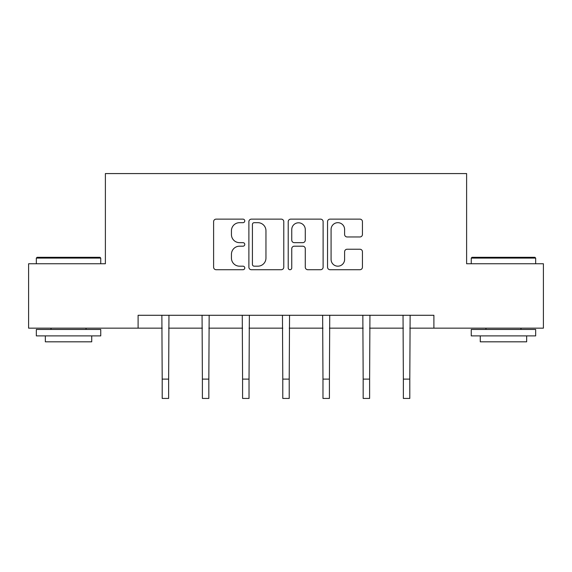 <?xml version="1.0" encoding="UTF-8"?>
<svg xmlns="http://www.w3.org/2000/svg" width="572" height="572" viewBox="0 0 572 572"><rect width="100%" height="100%" fill="white"/><g stroke="black" fill="none" stroke-linecap="round" stroke-linejoin="round"><path stroke-width="0.86" d="M244.773 220.906A1.773 1.773 0 0 0 243.007 219.133L216.137 219.133A2.531 2.531 0 0 0 213.606 221.664L213.606 267.188A2.531 2.531 0 0 0 216.137 269.719L243.007 269.719A1.773 1.773 0 0 0 244.773 267.946A1.773 1.773 0 0 0 243.007 266.18L239.525 266.18A8.094 8.094 0 0 1 231.438 258.086L231.438 254.29A8.094 8.094 0 0 1 239.525 246.196L243.007 246.196A1.773 1.773 0 0 0 244.773 244.43A1.773 1.773 0 0 0 243.007 242.657L239.525 242.657A8.094 8.094 0 0 1 231.438 234.563L231.438 230.773A8.094 8.094 0 0 1 239.525 222.68L243.007 222.68A1.773 1.773 0 0 0 244.773 220.906M359.91 236.965A2.531 2.531 0 0 0 362.441 234.434L362.441 221.664A2.531 2.531 0 0 0 359.91 219.133L330.073 219.133A2.531 2.531 0 0 0 327.541 221.664L327.541 267.188A2.531 2.531 0 0 0 330.073 269.719L359.91 269.719A2.531 2.531 0 0 0 362.441 267.188L362.441 251.759A2.531 2.531 0 0 0 359.91 249.235L347.14 249.235A2.531 2.531 0 0 0 344.609 251.759L344.609 259.409A6.764 6.764 0 0 1 337.845 266.18A6.764 6.764 0 0 1 331.081 259.409L331.081 229.443A6.764 6.764 0 0 1 337.845 222.68A6.764 6.764 0 0 1 344.609 229.443L344.609 234.434A2.531 2.531 0 0 0 347.14 236.965L359.91 236.965M138.102 328.164L28.6 328.164L28.6 263.749L105.384 263.749L105.384 173.573L466.616 173.573L466.616 263.749L543.4 263.749L543.4 328.164L433.898 328.164L433.898 315.279L138.102 315.279L138.102 328.164L162.198 328.164M283.783 221.664A2.531 2.531 0 0 0 281.26 219.133L251.415 219.133A2.531 2.531 0 0 0 248.884 221.664L248.884 267.188A2.531 2.531 0 0 0 251.415 269.719L281.26 269.719A2.531 2.531 0 0 0 283.783 267.188L283.783 221.664M290.74 219.133L320.585 219.133A2.531 2.531 0 0 1 323.116 221.664L323.116 267.188A2.531 2.531 0 0 1 320.585 269.719L307.815 269.719A2.531 2.531 0 0 1 305.284 267.188L305.284 248.727A2.531 2.531 0 0 0 302.752 246.196L294.28 246.196A2.531 2.531 0 0 0 291.756 248.727L291.756 267.946A1.773 1.773 0 0 1 289.983 269.719A1.773 1.773 0 0 1 288.216 267.946L288.216 221.664A2.531 2.531 0 0 1 290.74 219.133M168.64 328.164L202.388 328.164M208.83 328.164L242.585 328.164M249.027 328.164L282.782 328.164M289.217 328.164L322.973 328.164M329.415 328.164L363.17 328.164M369.612 328.164L403.36 328.164M409.802 328.164L433.898 328.164M254.197 222.68A1.773 1.773 0 0 0 252.424 224.446L252.424 264.407A1.773 1.773 0 0 0 254.197 266.18L257.865 266.18A8.094 8.094 0 0 0 265.959 258.086L265.959 230.773A8.094 8.094 0 0 0 257.865 222.68L254.197 222.68M305.284 229.565A6.764 6.764 0 0 0 298.52 222.801A6.764 6.764 0 0 0 291.756 229.565L291.756 240.126A2.531 2.531 0 0 0 294.28 242.657L302.752 242.657A2.531 2.531 0 0 0 305.284 240.126L305.284 229.565M161.869 315.279L162.198 379.107L168.64 379.107L168.962 315.279M162.198 379.107L162.198 398.427L168.64 398.427L168.64 379.107M37.101 257.307L99.971 257.307L100.743 258.079L36.329 258.079L37.101 257.307M68.54 335.893L36.329 335.893L36.329 329.451L100.743 329.451L100.743 335.893L68.54 335.893M91.727 335.893L91.727 341.82L45.345 341.82L45.345 335.893M472.029 257.307L534.899 257.307L535.671 258.079L471.257 258.079L472.029 257.307M503.46 335.893L471.257 335.893L471.257 329.451L535.671 329.451L535.671 335.893L503.46 335.893M526.655 335.893L526.655 341.82L480.273 341.82L480.273 335.893M202.066 315.279L202.388 379.107L208.83 379.107L209.159 315.279M202.388 379.107L202.388 398.427L208.83 398.427L208.83 379.107M242.256 315.279L242.585 379.107L249.027 379.107L249.356 315.279M242.585 379.107L242.585 398.427L249.027 398.427L249.027 379.107M282.454 315.279L282.782 379.107L289.217 379.107L289.546 315.279M282.782 379.107L282.782 398.427L289.217 398.427L289.217 379.107M322.644 315.279L322.973 379.107L329.415 379.107L329.744 315.279M322.973 379.107L322.973 398.427L329.415 398.427L329.415 379.107M362.841 315.279L363.17 379.107L369.612 379.107L369.934 315.279M363.17 379.107L363.17 398.427L369.612 398.427L369.612 379.107M403.038 315.279L403.36 379.107L409.802 379.107L410.131 315.279M403.36 379.107L403.36 398.427L409.802 398.427L409.802 379.107M36.329 263.749L36.329 258.079M51.015 329.451L51.015 328.164M86.057 329.451L86.057 328.164M100.743 263.749L100.743 258.079M471.257 263.749L471.257 258.079M485.943 329.451L485.943 328.164M520.985 329.451L520.985 328.164M535.671 263.749L535.671 258.079"/></g></svg>
